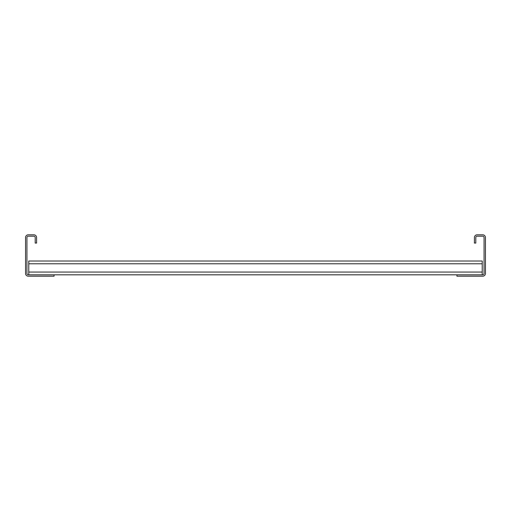 <?xml version="1.0" encoding="UTF-8"?>
<svg xmlns="http://www.w3.org/2000/svg" width="511" height="511" viewBox="0 0 511 511"><rect width="100%" height="100%" fill="white"/><g stroke="black" fill="none" stroke-linecap="round" stroke-linejoin="round"><path stroke-width="0.77" d="M474.412 243.083L474.412 237.564A2.759 2.759 0 0 1 477.172 234.805L482.691 234.805A2.759 2.759 0 0 1 485.45 237.564L485.45 273.436A2.759 2.759 0 0 1 482.691 276.195L456.936 276.195L456.936 274.816L482.691 274.816A1.38 1.38 0 0 0 484.07 273.436L484.07 237.564A1.38 1.38 0 0 0 482.691 236.184L477.172 236.184A1.38 1.38 0 0 0 475.792 237.564L475.792 243.083L474.412 243.083M54.064 276.195L54.064 274.816L28.309 274.816A1.38 1.38 0 0 1 26.93 273.436L26.93 237.564A1.38 1.38 0 0 1 28.309 236.184L33.828 236.184A1.38 1.38 0 0 1 35.208 237.564L35.208 243.083L36.588 243.083L36.588 237.564A2.759 2.759 0 0 0 33.828 234.805L28.309 234.805A2.759 2.759 0 0 0 25.55 237.564L25.55 273.436A2.759 2.759 0 0 0 28.309 276.195L54.064 276.195M54.064 274.816L456.936 274.816M28.769 274.816L28.769 261.019L482.231 261.019L482.231 274.816M28.769 272.056L482.231 272.056M28.769 263.778L482.231 263.778"/></g></svg>
